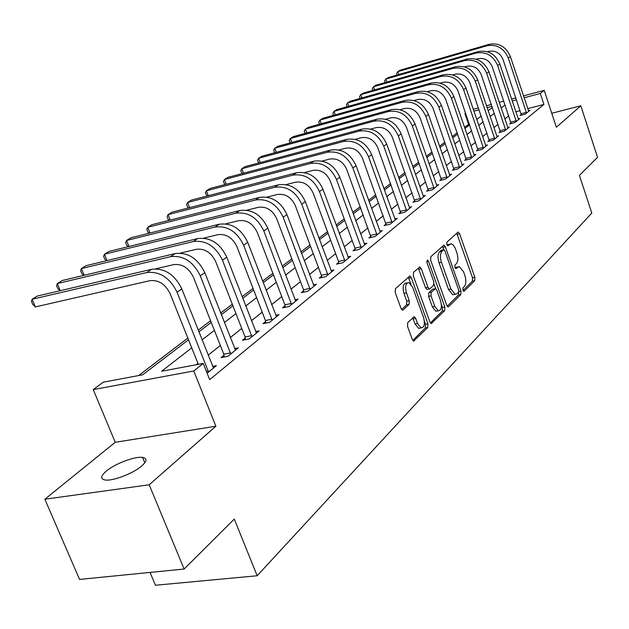 <?xml version="1.0" encoding="UTF-8"?>
<svg xmlns="http://www.w3.org/2000/svg" width="629" height="629" viewBox="0 0 629 629"><rect width="100%" height="100%" fill="white"/><g stroke="black" fill="none" stroke-linecap="round" stroke-linejoin="round"><path stroke-width="0.94" d="M462.897 290.166L464.202 291.172L474.73 280.676L474.864 277.303L459.634 233.831L458.282 232.156L457.778 232.313L446.912 242.141L446.794 244.524L447.746 245.711L451.26 243.777L453.305 245.058L455.113 247.936L456.89 252.819C458.36 257.733 458.195 261.365 456.387 263.7L454.987 265.029L454.869 267.427L455.797 268.583L459.382 266.578L463.573 271.822L464.855 275.471C466.317 280.353 466.16 284.001 464.383 286.392L462.999 287.76L462.897 290.166M141.761 465.947C147.037 461.159 147.296 458.313 142.555 457.417C135.015 456.111 114.863 463.738 106.191 471.184C100.538 476.137 100.223 479.078 105.24 480.021C112.929 481.248 133.474 473.33 141.761 465.947M407.741 322.567L407.513 326.302L412.286 339.424L413.607 341.067L427.767 327.512L427.964 323.856L411.342 277.727L409.927 275.997L395.429 288.695L395.193 292.406L401.011 308.422L402.403 310.121L403.15 309.924L409.047 304.365L409.267 300.686L406.428 292.831C404.824 286.454 405.626 283.026 408.834 282.539L412.6 287.131L423.576 317.559C425.18 324.045 424.339 327.497 421.06 327.906L417.522 323.479L415.675 318.392L414.33 316.725L407.741 322.567M184.124 569.033L79.553 579.419L44.856 499.222L149.183 484.786L184.124 569.033L234.295 519.067L257.159 575.755L591.795 213.05L579.411 175.381L597.55 157.321L580.803 105.782L556.366 127.247L544.203 90.348L540.303 93.469L543.928 104.422L209.669 379.633L203.214 363.42L193.779 370.976L93.249 389.61L103.211 382.212L142.689 374.79L188.511 339.762M149.183 484.786L215.881 426.218L193.779 370.976M446.716 305.246L448.005 306.873L448.65 306.685L460.845 294.521L460.994 291.07L445.363 246.804L443.988 245.113L430.849 256.663L430.653 260.17L446.716 305.246M444.687 310.632L431.211 323.565L429.906 321.93L413.347 275.911L413.56 272.302L419.889 266.963L421.296 268.685L427.948 287.249L429.3 288.931L429.953 288.742L433.609 285.283L433.798 281.737L426.942 262.545L427.5 259.95L428.475 261.153L444.86 307.086L444.687 310.632L442.273 311.096L430.401 322.905M580.803 105.782L551.759 113.267M543.928 104.422L527.731 108.66M520.136 110.649L515.819 111.781M508.751 115.807L504.82 118.944M498.058 124.33L493.891 127.648M487.011 133.128L482.592 136.642M475.587 142.225L470.909 145.952M463.762 151.636L458.808 155.583M451.528 161.378L446.276 165.569M438.853 171.473L433.287 175.908M425.723 181.93L419.818 186.632M412.097 192.781L405.839 197.765M397.96 204.04L391.324 209.323M383.281 215.731L376.244 221.337M368.02 227.879L360.551 233.831M352.154 240.522L344.22 246.835M335.634 253.676L327.214 260.382M318.423 267.38L309.476 274.503M300.481 281.666L290.968 289.238M281.753 296.581L271.642 304.633M262.199 312.157L251.427 320.727M241.748 328.44L230.277 337.569M220.347 345.486L208.12 355.22M197.923 363.342L196.154 364.749M521.292 114.47L519.963 115.539L525.215 114.179L530.035 110.248L528.399 110.68M510.984 122.812L509.616 123.929L514.931 122.553L519.908 118.504L518.217 118.936M500.338 131.437L498.923 132.585L504.301 131.209L509.443 127.019L507.697 127.467M489.338 140.346L487.876 141.533L493.317 140.157L498.632 135.825L496.824 136.289M477.961 149.56L476.444 150.787L481.963 149.403L487.459 144.929L485.58 145.401M466.191 159.09L464.627 160.356L470.209 158.972L475.901 154.341L473.959 154.828M454.012 168.957L452.393 170.27L458.046 168.879L463.935 164.083L461.922 164.578M441.393 179.171L439.718 180.531L445.442 179.147L451.551 174.17L449.452 174.681M428.318 189.761L426.58 191.177L432.382 189.785L438.712 184.627L436.534 185.154M414.763 200.745L412.954 202.208L418.835 200.816L425.401 195.47L423.136 196.012M400.689 212.138L398.81 213.663L404.769 212.272L411.586 206.721L409.235 207.271M386.072 223.979L384.122 225.552L390.161 224.168L397.245 218.405L394.792 218.971M370.89 236.276L368.861 237.919L374.978 236.535L382.338 230.536L379.79 231.118M355.094 249.068L352.987 250.774L359.183 249.398L366.849 243.156L364.183 243.753M338.654 262.379L336.46 264.164L342.742 262.788L350.715 256.294L347.939 256.907M321.529 276.249L319.241 278.104L325.61 276.744L333.92 269.975L331.019 270.596M303.673 290.716L301.283 292.642L307.746 291.29L316.411 284.229L313.376 284.874M285.039 305.804L282.547 307.825L289.096 306.48L298.146 299.105L294.97 299.766M265.58 321.561L262.977 323.676L269.613 322.347L279.072 314.642L275.738 315.318M245.231 338.04L242.511 340.25L249.241 338.937L259.132 330.878L255.633 331.569M223.94 355.291L221.086 357.594L227.91 356.305L238.273 347.868L234.593 348.576M212.555 366.385L216.423 365.661L207.122 373.241M469.32 123.952L464.477 127.247M457.244 132.758L452.227 136.579M444.86 142.193L439.537 146.25M432.029 151.974L426.391 156.267M418.725 162.109L412.75 166.661M404.934 172.621L398.597 177.449M390.617 183.534L383.894 188.653M375.741 194.864L368.618 200.297M360.283 206.65L352.72 212.413M344.205 218.9L336.177 225.025M327.465 231.661L318.934 238.163M310.026 244.948L300.961 251.859M291.84 258.81L282.201 266.153M272.86 273.277L262.608 281.092M253.031 288.389L242.11 296.707M232.29 304.192L220.661 313.053M210.581 320.735L198.182 330.186M187.835 338.072L138.655 375.552M150.048 572.414L155.449 585.253L257.159 575.755M215.881 426.218L115.233 442.297L44.856 499.222M115.233 442.297L93.249 389.61M468.526 124.157L464.886 113.542L465.578 113.031M191.743 347.868L161.598 371.244L203.214 363.42M505.095 104.933L501.132 108.007M494.323 113.283L490.125 116.538M483.19 121.916L478.74 125.36M471.679 130.84L466.962 134.488M459.768 140.07L454.775 143.939M447.439 149.623L442.148 153.728M434.67 159.53L429.064 163.878M421.438 169.791L415.494 174.398M407.71 180.429L401.404 185.319M393.463 191.475L386.772 196.665M378.666 202.947L371.574 208.451M363.287 214.874L355.755 220.708M347.287 227.281L339.29 233.477M330.634 240.192L322.142 246.772M313.281 253.644L304.263 260.634M295.19 267.663L285.597 275.101M276.304 282.303L266.106 290.213M256.585 297.596L245.727 306.016M235.954 313.588L224.388 322.559M214.371 330.327L202.035 339.888M540.303 93.469L524.106 97.778M516.511 99.799L512.187 100.955M473.252 109.289L478.417 107.913M486.469 105.758L491.335 104.461M499.222 102.354L503.813 101.127M511.55 99.06L515.874 97.912M523.47 95.883L544.203 90.348M491.972 106.332L487.098 107.63M479.054 109.768L473.889 111.144M465.68 113.33L464.886 113.542M198.85 331.86L211.242 322.394M221.306 314.697L232.927 305.812M242.739 298.319L253.644 289.977M263.213 282.665L273.458 274.834M282.791 267.702L292.422 260.343M301.535 253.377L310.592 246.45M319.493 239.649L328.016 233.131M336.712 226.487L344.739 220.347M353.246 213.844L360.802 208.073M369.129 201.712L376.252 196.264M384.398 190.037L391.104 184.91M399.085 178.809L405.414 173.974M413.229 167.998L419.197 163.438M426.855 157.588L432.485 153.279M439.993 147.54L445.308 143.483M452.668 137.853L457.684 134.016M464.902 128.497L469.635 124.88M476.727 119.463L481.193 116.05M488.151 110.728L492.365 107.512M457.888 266.885L455.231 267.616L457.598 267.128M449.814 244.091L447.18 244.815L449.546 244.304M463.015 290.464L472.387 281.147L472.521 277.774L456.733 233.257M443.815 249.674L442.407 246.214M447.188 306.205L458.462 294.985L458.722 291.864M458.51 292.21L458.62 289.788L444.86 250.869L443.901 249.682L441.99 251.191C440.103 253.542 439.923 257.23 441.432 262.262L450.93 289.049L455.081 294.27L457.031 293.68L458.51 292.21M443.571 249.752L441.133 250.311L443.516 249.799M454.319 294.419L452.691 294.742L448.54 289.529L439.034 262.765C437.525 257.733 437.713 254.053 439.6 251.702L441.133 250.311M427.429 289.309L426.871 289.419L425.511 287.736L418.254 268.056M434.081 284.135L435.716 288.695M441.409 304.64L442.446 307.55L444.86 307.086M434.804 306.402L438.311 310.797C441.385 310.341 442.14 306.991 440.583 300.748L436.848 290.284L435.504 288.617L431.219 292.288L431.03 295.858L434.804 306.402L432.375 306.873L435.881 311.261L437.414 310.97M434.961 288.727L432.445 289.293L434.867 288.805M432.375 306.873L428.593 296.345L428.789 292.768L432.445 289.293M442.273 311.096L442.446 307.55M420.306 328.047L418.592 328.369L415.046 323.943L412.663 317.826M407.23 282.869L406.373 283.042C403.158 283.53 402.348 286.958 403.952 293.326L406.428 292.831M401.601 309.523L406.57 304.853L406.79 301.173L403.952 293.326M411.02 284.151L408.268 277.082M412.797 340.415L425.314 327.968L425.511 324.32L424.386 321.215M528.737 111.309L510.378 56.579L508.295 58.049L526.536 113.102M521.41 115.17L503.043 59.535C500.134 52.938 495.408 50.21 488.867 51.35L487.499 51.743M397.048 75.04L396.529 73.554L397.772 71.651L486.988 45.76C496.816 44.03 503.915 48.126 508.295 58.049M398.786 74.537L397.772 71.651L400.115 70.189L489.134 44.329C498.939 42.599 506.015 46.68 510.378 56.579M521.174 113.747L526.41 112.379M518.563 119.596L499.819 64.048L497.665 65.565L516.291 121.444M511.102 123.543L492.35 67.059C489.386 60.36 484.589 57.577 477.969 58.725L476.263 59.212M385.137 82.58L384.586 80.999L385.821 79.089L476.051 53.048C485.997 51.319 493.207 55.486 497.665 65.565M386.874 82.085L385.821 79.089L388.242 77.579L478.268 51.578C488.19 49.84 495.377 54 499.819 64.048M510.866 122.081L516.165 120.713M508.051 128.151L488.906 71.761L486.681 73.334L505.708 130.061M500.464 132.192L481.303 74.835C478.284 68.026 473.417 65.196 466.71 66.336L464.65 66.926M372.855 90.372L372.258 88.689L373.484 86.763L464.752 60.581C474.824 58.843 482.136 63.097 486.681 73.334M374.593 89.868L373.484 86.763L375.985 85.214L467.04 59.055C477.089 57.318 484.377 61.556 488.906 71.761M500.212 130.69L505.582 129.315M497.201 136.996L477.631 79.734L475.335 81.361L494.771 138.97M489.464 141.132L469.887 82.871C466.804 75.96 461.867 73.074 455.081 74.214L452.636 74.898M360.173 98.407L359.536 96.63L360.755 94.688L453.077 68.364C463.274 66.627 470.696 70.959 475.335 81.361M361.911 97.92L360.755 94.688L363.334 93.084L455.443 66.784C465.617 65.054 473.016 69.363 477.631 79.734M489.213 139.591L494.646 138.207M485.973 146.14L465.971 87.981L463.589 89.664L483.465 148.177M478.095 150.378L458.085 91.181C454.932 84.152 449.924 81.212 443.044 82.352L440.19 83.154M347.074 106.718L346.398 104.831L347.601 102.881L441 76.416C451.331 74.678 458.856 79.097 463.589 89.664M348.812 106.23L347.601 102.881L350.267 101.222L443.445 74.78C453.753 73.043 461.261 77.446 465.971 87.981M477.836 148.79L483.339 147.406M474.36 155.591L453.91 96.512L451.441 98.25L471.766 157.706M466.325 159.939L445.859 99.783C442.651 92.636 437.564 89.64 430.598 90.78L427.303 91.7M333.543 115.304L332.812 113.299L334.015 111.341L428.506 84.742C438.963 83.012 446.614 87.51 451.441 98.25M335.281 114.824L334.015 111.341L336.767 109.619L431.038 83.052C441.472 81.322 449.09 85.803 453.91 96.512M466.065 158.304L471.64 156.92M462.346 165.38L441.416 105.35L438.861 107.15L459.657 167.566M454.154 169.838L433.208 108.683C429.929 101.426 424.764 98.36 417.711 99.5L413.937 100.546M319.556 124.196L318.777 122.065L319.957 120.084L415.565 93.367C426.163 91.637 433.924 96.229 438.861 107.15M321.285 123.709L319.957 120.084L322.811 118.315L418.191 91.614C428.758 89.884 436.502 94.46 441.416 105.35M453.886 168.155L459.532 166.764M449.9 175.515L428.467 114.502L425.825 116.365L447.117 177.787M441.542 180.091L420.101 117.906C416.752 110.523 411.5 107.402 404.353 108.534L400.068 109.713M305.089 133.387L304.247 131.123L305.419 129.134L402.159 102.299C412.899 100.569 420.785 105.263 425.825 116.365M306.81 132.916L305.419 129.134L308.367 127.302L404.879 100.491C415.588 98.761 423.451 103.431 428.467 114.502M441.267 178.353L446.983 176.961M436.998 186.019L415.054 123.984L412.309 125.926L434.112 188.37M428.475 190.721L406.515 127.475C403.087 119.966 397.756 116.774 390.515 117.906L385.663 119.227M290.111 142.917L289.214 140.503L290.37 138.506L388.266 111.561C399.14 109.839 407.16 114.627 412.309 125.926M291.832 142.445L290.37 138.506L293.421 136.603L391.089 109.682C401.931 107.96 409.919 112.725 415.054 123.984M428.192 188.928L433.979 187.536M423.624 196.916L401.137 133.828L398.291 135.84L420.628 199.354M414.92 201.744L392.417 137.397C388.911 129.755 383.493 126.492 376.158 127.616L370.701 129.094M274.684 152.761L273.639 150.221L274.779 148.208L373.854 121.169C384.869 119.455 393.015 124.345 398.291 135.84M276.312 152.32L274.779 148.208L277.939 146.243L376.779 119.219C387.771 117.505 395.885 122.372 401.137 133.828M414.629 199.896L420.494 198.505M409.746 208.223L386.686 144.049L383.729 146.14L406.633 210.754M400.854 213.184L377.777 147.697C374.192 139.921 368.688 136.587 361.25 137.704L355.141 139.339M258.708 162.974L257.505 160.293L258.613 158.272L358.892 131.139C370.056 129.44 378.336 134.433 383.729 146.14M260.233 162.565L258.613 158.272L261.892 156.228L361.927 129.118C373.068 127.412 381.316 132.389 386.686 144.049M400.555 211.273L406.499 209.882M395.334 219.961L371.676 154.663L368.602 156.833L392.103 222.587M386.245 225.072L362.571 158.398C358.907 150.48 353.301 147.076 345.769 148.185L338.945 149.993M242.141 173.573L240.765 170.734L241.851 168.706L343.348 141.501C354.662 139.811 363.082 144.922 368.602 156.833M243.557 173.195L241.851 168.706L245.255 166.583L346.5 139.402C357.791 137.704 366.18 142.791 371.676 154.663M385.939 223.091L391.961 221.707M380.356 232.156L356.069 165.694L352.877 167.959L376.991 234.892M371.063 237.416L346.768 169.523C343.009 161.456 337.317 157.973 329.675 159.074L322.072 161.063M224.954 184.58L223.389 181.577L224.459 179.532L327.182 152.273C338.661 150.59 347.224 155.819 352.877 167.959M226.259 184.234L224.459 179.532L227.989 177.331L330.469 150.087C341.909 148.397 350.447 153.602 356.069 165.694M370.748 235.372L376.857 233.988M364.773 244.846L339.833 177.174L336.507 179.532L361.282 247.692M355.275 250.263L354.953 248.148L330.319 181.097C326.475 172.881 320.672 169.311 312.935 170.404L304.475 172.598M207.106 196.012L205.353 192.836L206.383 190.784L310.372 163.477C322.009 161.81 330.72 167.165 336.507 179.532M208.293 195.705L206.383 190.784L210.055 188.496L313.792 161.197C325.39 159.53 334.07 164.861 339.833 177.174M354.953 248.148L361.14 246.765M348.568 258.047L322.929 189.132L319.469 191.578L344.928 261.011M338.842 263.637L338.512 261.444L313.195 193.15C309.248 184.777 303.351 181.121 295.496 182.198L286.101 184.612M188.566 207.908L187.646 207.208L186.601 204.527L187.607 202.475L292.87 175.145C304.664 173.494 313.533 178.974 319.469 191.578M189.628 207.641L187.607 202.475L191.42 200.093L296.432 172.771C308.186 171.119 317.024 176.576 322.929 189.132M338.512 261.444L344.786 260.068M331.68 271.799L305.317 201.587L301.708 204.142L327.89 274.889M321.726 277.57L321.38 275.29L295.347 205.707C291.298 197.168 285.299 193.433 277.334 194.495L266.9 197.136M169.28 220.299L168.179 219.427L167.102 216.698L168.069 214.631L274.629 187.3C286.588 185.673 295.614 191.287 301.708 204.142M170.215 220.064L168.069 214.631L172.039 212.162L278.34 184.832C290.268 183.196 299.255 188.786 305.317 201.587M321.38 275.29L327.74 273.922M314.075 286.132L286.942 214.575L283.176 217.249L310.121 289.356M303.878 292.1L303.524 289.733L276.729 218.813C272.577 210.102 266.46 206.273 258.393 207.311L246.804 210.204M149.215 233.202L147.909 232.14L146.801 229.365L147.736 227.289L255.602 199.983C267.734 198.379 276.925 204.134 283.176 217.249M150.009 233.005L147.736 227.289L151.864 224.718L259.478 197.404C271.571 195.8 280.723 201.524 286.942 214.575M303.524 289.733L309.971 288.373M295.709 301.094L267.765 228.146L263.826 230.929L291.573 304.46M285.252 307.267L284.89 304.798L257.292 232.486C253.023 223.602 246.804 219.67 238.611 220.693L225.732 223.861M128.308 246.654L126.799 245.389L125.658 242.558L126.547 240.482L235.749 213.215C248.046 211.651 257.403 217.548 263.826 230.929M128.969 246.497L126.547 240.482L130.856 237.801L239.791 210.526C252.048 208.946 261.381 214.819 267.765 228.146M284.89 304.798L291.431 303.453M276.524 316.717L247.724 242.314L243.604 245.224L272.208 320.232M265.8 323.109L265.43 320.538L236.984 246.78C232.596 237.715 226.251 233.673 217.948 234.672L203.599 238.155M106.521 260.705L104.784 259.195L103.612 256.31L104.453 254.234L214.992 227.053C227.47 225.512 237.007 231.566 243.604 245.224M107.032 260.579L104.453 254.234L108.943 251.435L219.222 224.231C231.661 222.69 241.159 228.712 247.724 242.314M265.43 320.538L272.058 319.202M256.467 333.055L226.762 257.135L222.454 260.186L251.954 336.727M245.467 339.676L245.082 336.987L215.739 261.735C211.226 252.473 204.763 248.329 196.342 249.296L180.295 253.125M83.783 275.384L81.817 273.607L80.606 270.667L81.393 268.583L193.292 241.52C205.942 240.019 215.661 246.238 222.454 260.186M84.152 275.29L81.393 268.583L86.087 265.666L197.71 238.572C210.33 237.062 220.008 243.25 226.762 257.135M245.082 336.987L251.804 335.674M235.482 350.149L204.818 272.656L200.297 275.848L230.757 353.993M224.183 357.013L223.782 354.206L193.496 277.389C188.849 267.93 182.261 263.669 173.714 264.612L155.622 268.842M60.038 290.732L57.821 288.656L56.579 285.66L57.302 283.577L170.561 256.663C183.401 255.209 193.307 261.601 200.297 275.848M60.258 290.684L57.302 283.577L62.208 280.526L175.192 253.573C187.992 252.111 197.868 258.472 204.818 272.656M223.782 354.206L230.599 352.908M213.498 368.051L181.812 288.923L177.071 292.273L208.545 372.085M198.324 364.34L170.176 293.806C165.388 284.127 158.665 279.748 150.001 280.66L35.342 306.928L32.739 304.397L31.45 301.338L32.11 299.262L146.746 272.538C159.766 271.13 169.869 277.711 177.071 292.273M35.342 306.928L32.11 299.262L37.245 296.07L151.597 269.306C164.578 267.883 174.65 274.425 181.812 288.923M206.367 371.346L208.388 370.976M463.699 291.274L464.202 291.172M447.675 245.695L448.131 245.593M455.718 268.559L456.198 268.465M457.291 234.35L459.634 233.831M472.521 277.774L474.864 277.303M472.387 281.147L474.73 280.676M442.981 247.323L445.363 246.804M458.808 291.502L460.994 291.07M458.462 294.985L460.845 294.521M447.879 306.834L448.65 306.685M439.6 251.702L441.99 251.191M439.034 262.765L441.432 262.262M448.54 289.529L450.93 289.049M431.085 323.526L431.919 323.369M418.859 269.196L421.296 268.685M425.511 287.736L427.948 287.249M426.729 261.522L428.475 261.153M428.789 292.768L431.219 292.288M428.593 296.345L431.03 295.858M413.206 318.864L415.675 318.392M415.046 323.943L417.522 323.479M406.79 301.173L409.267 300.686M406.57 304.853L409.047 304.365M402.301 310.089L403.15 309.924M408.889 278.238L411.342 277.727M425.511 324.32L427.964 323.856M425.314 327.968L427.767 327.512M413.481 341.02L414.385 340.855M489.134 44.329L486.988 45.76M478.268 51.578L476.051 53.048M467.04 59.055L464.752 60.581M455.443 66.784L453.077 68.364M443.445 74.78L441 76.416M431.038 83.052L428.506 84.742M418.191 91.614L415.565 93.367M404.879 100.491L402.159 102.299M391.089 109.682L388.266 111.561M376.779 119.219L373.854 121.169M361.927 129.118L358.892 131.139M346.5 139.402L343.348 141.501M330.469 150.087L327.182 152.273M313.792 161.197L310.372 163.477M296.432 172.771L292.87 175.145M278.34 184.832L274.629 187.3M259.478 197.404L255.602 199.983M239.791 210.526L235.749 213.215M219.222 224.231L214.992 227.053M197.71 238.572L193.292 241.52M175.192 253.573L170.561 256.663M151.597 269.306L146.746 272.538M142.555 457.417L144.788 462.81M457.857 232.25L458.282 232.156M443.516 245.216L443.988 245.113M452.691 294.742L455.081 294.27M419.339 267.081L419.889 266.963M426.871 289.419L429.3 288.931M435.881 311.261L438.311 310.797M413.685 316.843L414.33 316.725M418.592 328.369L421.06 327.906M409.337 276.123L409.927 275.997"/></g></svg>

